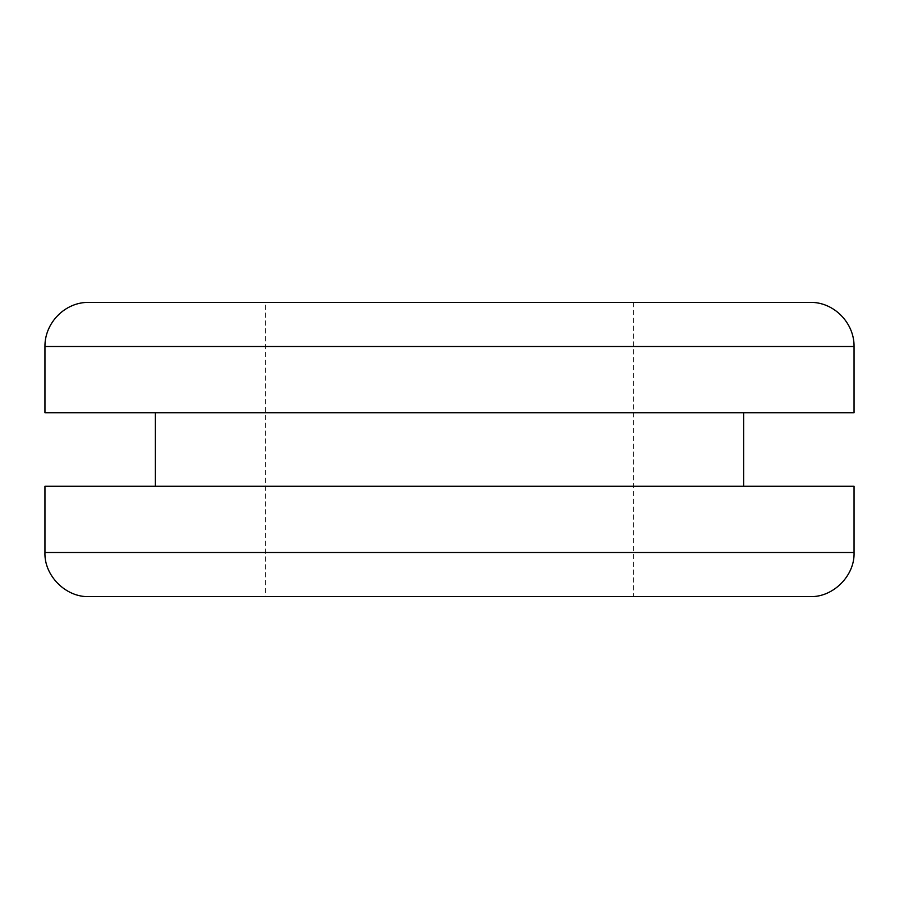 <?xml version="1.0" encoding="UTF-8"?>
<svg xmlns="http://www.w3.org/2000/svg" width="899" height="899" viewBox="0 0 899 899"><rect width="100%" height="100%" fill="white"/><g stroke="black" fill="none" stroke-linecap="round" stroke-linejoin="round"><path stroke-width="0.67" stroke-dasharray="4.5 3.37" d="M854.05 412.72L44.95 412.72M155.28 412.72L743.72 412.72L155.28 412.72M854.05 486.28L44.95 486.28M484.224 486.28L155.28 486.28L484.224 486.28M809.92 596.61L89.08 596.61M265.61 596.61L633.39 596.61L265.61 596.61L265.61 302.39L633.39 302.39L265.61 302.39M809.92 302.39L89.08 302.39M854.05 346.52L44.95 346.52M854.05 552.48L44.95 552.48M633.39 302.39L633.39 596.61"/><path stroke-width="1.35" d="M44.95 346.52L44.95 412.72L854.05 412.72L854.05 346.52C854.398 322.674 833.474 301.716 809.92 302.39L89.08 302.39C65.166 301.828 44.635 322.842 44.95 346.52L854.05 346.52M44.95 552.48L44.95 486.28L854.05 486.28L854.05 552.48C854.96 575.675 833.115 597.52 809.92 596.61L89.08 596.61C65.885 597.52 44.04 575.675 44.95 552.48L854.05 552.48M743.72 412.72L743.72 486.28M155.28 412.72L155.28 486.28"/></g></svg>
